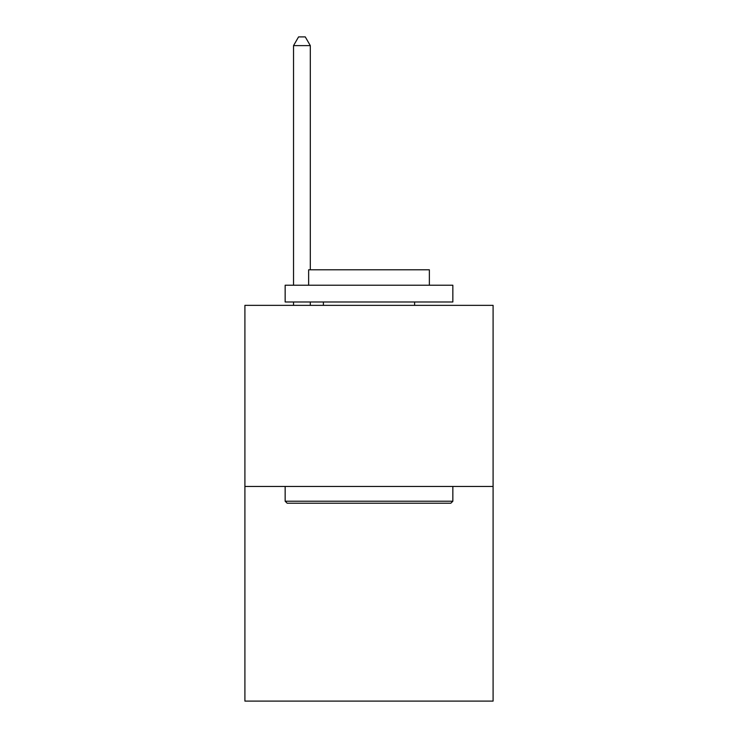 <?xml version="1.0" encoding="UTF-8"?>
<svg xmlns="http://www.w3.org/2000/svg" width="738" height="738" viewBox="0 0 738 738"><rect width="100%" height="100%" fill="white"/><g stroke="black" fill="none" stroke-linecap="round" stroke-linejoin="round"><path stroke-width="1.11" d="M493.095 486.453L493.095 305.347L244.905 305.347L244.905 701.1L493.095 701.1L493.095 486.453L244.905 486.453M450.835 503.224L287.165 503.224L285.154 501.213L452.846 501.213L450.835 503.224M285.154 285.219L452.846 285.219L452.846 301.99L285.154 301.99L285.154 285.219M429.368 285.219L429.368 269.794L308.632 269.794L308.632 285.219M285.154 486.453L285.154 501.213M452.846 486.453L452.846 501.213M323.392 301.99L323.392 305.347M414.608 301.99L414.608 305.347M310.311 269.794L310.311 45.618L293.539 45.618L293.539 285.219M293.539 301.99L293.539 305.347M310.311 301.99L310.311 305.347M293.539 45.618L298.567 36.9L305.274 36.9L310.311 45.618"/></g></svg>
